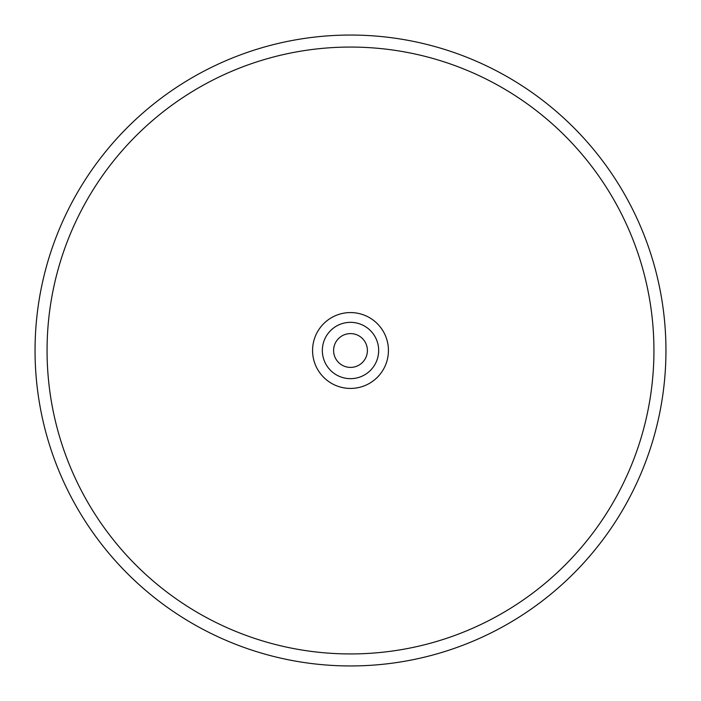 <?xml version="1.0" encoding="UTF-8"?>
<svg xmlns="http://www.w3.org/2000/svg" width="701" height="701" viewBox="0 0 701 701"><rect width="100%" height="100%" fill="white"/><g stroke="black" fill="none" stroke-linecap="round" stroke-linejoin="round"><path stroke-width="1.05" d="M665.95 350.5A315.45 315.45 0 0 0 350.5 35.05A315.45 315.45 0 0 0 35.05 350.5A315.45 315.45 0 0 0 350.5 665.95A315.45 315.45 0 0 0 665.95 350.5M47.063 350.5A303.437 303.437 0 0 1 350.5 47.063A303.437 303.437 0 0 1 653.937 350.5A303.437 303.437 0 0 1 350.5 653.937A303.437 303.437 0 0 1 47.063 350.5M388.433 350.5A37.933 37.933 0 0 0 350.5 312.567A37.933 37.933 0 0 0 312.567 350.5A37.933 37.933 0 0 0 350.5 388.433A37.933 37.933 0 0 0 388.433 350.5M322.337 350.5A28.163 28.163 0 0 1 350.5 322.337A28.163 28.163 0 0 1 378.663 350.5A28.163 28.163 0 0 1 350.5 378.663A28.163 28.163 0 0 1 322.337 350.5M333.597 350.5A16.903 16.903 0 0 1 350.5 333.597A16.903 16.903 0 0 1 367.403 350.5A16.903 16.903 0 0 1 350.5 367.403A16.903 16.903 0 0 1 333.597 350.5"/></g></svg>
